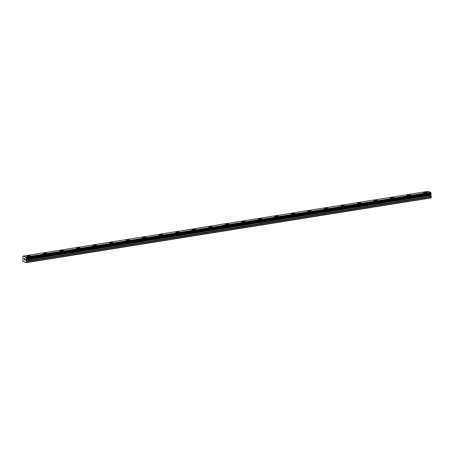 <?xml version="1.0" encoding="UTF-8"?>
<svg xmlns="http://www.w3.org/2000/svg" width="454" height="454" viewBox="0 0 454 454"><rect width="100%" height="100%" fill="white"/><g stroke="black" fill="none" stroke-linecap="round" stroke-linejoin="round"><path stroke-width="0.68" d="M423.503 192.519A1.731 0.392 177.9 0 1 424.399 192.138A1.731 0.392 177.9 0 1 426.964 192.388A1.731 0.392 177.9 0 1 426.068 192.768A1.731 0.392 177.9 0 1 423.503 192.519A1.731 0.392 177.9 0 1 424.394 192.138A1.731 0.392 177.9 0 1 426.964 192.388M406.971 195.163A1.731 0.392 177.9 0 1 407.868 194.783A1.731 0.392 177.9 0 1 410.433 195.033A1.731 0.392 177.9 0 1 409.536 195.413A1.731 0.392 177.9 0 1 406.971 195.158A1.731 0.392 177.9 0 1 407.868 194.783A1.731 0.392 177.9 0 1 410.433 195.033M390.446 197.802A1.731 0.392 177.9 0 1 391.337 197.428A1.731 0.392 177.9 0 1 393.902 197.677A1.731 0.392 177.9 0 1 393.011 198.052A1.731 0.392 177.9 0 1 390.446 197.802A1.731 0.392 177.9 0 1 391.337 197.428A1.731 0.392 177.9 0 1 393.902 197.677M373.914 200.447A1.731 0.392 177.9 0 1 374.811 200.072A1.731 0.392 177.9 0 1 377.376 200.322A1.731 0.392 177.9 0 1 376.479 200.696A1.731 0.392 177.9 0 1 373.914 200.447A1.731 0.392 177.9 0 1 374.811 200.066A1.731 0.392 177.9 0 1 377.376 200.322M357.389 203.091A1.731 0.392 177.9 0 1 358.28 202.717A1.731 0.392 177.9 0 1 360.845 202.966A1.731 0.392 177.9 0 1 359.954 203.341A1.731 0.392 177.9 0 1 357.389 203.091A1.731 0.392 177.9 0 1 358.28 202.711A1.731 0.392 177.9 0 1 360.845 202.961M340.858 205.736A1.731 0.392 177.9 0 1 341.754 205.361A1.731 0.392 177.9 0 1 344.319 205.611A1.731 0.392 177.9 0 1 343.423 205.985A1.731 0.392 177.9 0 1 340.858 205.736A1.731 0.392 177.9 0 1 341.754 205.356A1.731 0.392 177.9 0 1 344.319 205.605M324.326 208.38A1.731 0.392 177.9 0 1 325.223 208A1.731 0.392 177.9 0 1 327.788 208.25A1.731 0.392 177.9 0 1 326.897 208.63A1.731 0.392 177.9 0 1 324.326 208.375A1.731 0.392 177.9 0 1 325.223 208A1.731 0.392 177.9 0 1 327.788 208.25M307.801 211.025A1.731 0.392 177.9 0 1 308.697 210.645A1.731 0.392 177.9 0 1 311.262 210.894A1.731 0.392 177.9 0 1 310.366 211.275A1.731 0.392 177.9 0 1 307.801 211.019A1.731 0.392 177.9 0 1 308.692 210.645A1.731 0.392 177.9 0 1 311.262 210.894M291.269 213.664A1.731 0.392 177.9 0 1 292.166 213.289A1.731 0.392 177.9 0 1 294.731 213.539A1.731 0.392 177.9 0 1 293.834 213.913A1.731 0.392 177.9 0 1 291.269 213.664A1.731 0.392 177.9 0 1 292.166 213.284A1.731 0.392 177.9 0 1 294.731 213.539M274.744 216.308A1.731 0.392 177.9 0 1 275.635 215.934A1.731 0.392 177.9 0 1 278.2 216.183A1.731 0.392 177.9 0 1 277.309 216.558A1.731 0.392 177.9 0 1 274.744 216.308A1.731 0.392 177.9 0 1 275.635 215.928A1.731 0.392 177.9 0 1 278.2 216.183M258.212 218.953A1.731 0.392 177.9 0 1 259.109 218.578A1.731 0.392 177.9 0 1 261.674 218.828A1.731 0.392 177.9 0 1 260.778 219.203A1.731 0.392 177.9 0 1 258.212 218.953A1.731 0.392 177.9 0 1 259.109 218.573A1.731 0.392 177.9 0 1 261.674 218.822M241.687 221.597A1.731 0.392 177.9 0 1 242.578 221.223A1.731 0.392 177.9 0 1 245.143 221.473A1.731 0.392 177.9 0 1 244.252 221.847A1.731 0.392 177.9 0 1 241.687 221.597A1.731 0.392 177.9 0 1 242.578 221.217A1.731 0.392 177.9 0 1 245.143 221.467M225.156 224.242A1.731 0.392 177.9 0 1 226.052 223.862A1.731 0.392 177.9 0 1 228.617 224.111A1.731 0.392 177.9 0 1 227.721 224.492A1.731 0.392 177.9 0 1 225.156 224.236A1.731 0.392 177.9 0 1 226.052 223.862A1.731 0.392 177.9 0 1 228.617 224.111M208.624 226.887A1.731 0.392 177.9 0 1 209.521 226.506A1.731 0.392 177.9 0 1 212.086 226.756A1.731 0.392 177.9 0 1 211.195 227.136A1.731 0.392 177.9 0 1 208.624 226.881A1.731 0.392 177.9 0 1 209.521 226.506A1.731 0.392 177.9 0 1 212.086 226.756M192.099 229.525A1.731 0.392 177.9 0 1 192.995 229.151A1.731 0.392 177.9 0 1 195.561 229.401A1.731 0.392 177.9 0 1 194.664 229.775A1.731 0.392 177.9 0 1 192.099 229.525A1.731 0.392 177.9 0 1 192.995 229.145A1.731 0.392 177.9 0 1 195.561 229.401M175.567 232.17A1.731 0.392 177.9 0 1 176.464 231.795A1.731 0.392 177.9 0 1 179.029 232.045A1.731 0.392 177.9 0 1 178.133 232.42A1.731 0.392 177.9 0 1 175.567 232.17A1.731 0.392 177.9 0 1 176.464 231.79A1.731 0.392 177.9 0 1 179.029 232.045M159.042 234.814A1.731 0.392 177.9 0 1 159.933 234.44A1.731 0.392 177.9 0 1 162.498 234.69A1.731 0.392 177.9 0 1 161.607 235.064A1.731 0.392 177.9 0 1 159.042 234.814A1.731 0.392 177.9 0 1 159.933 234.434A1.731 0.392 177.9 0 1 162.498 234.684M142.511 237.459A1.731 0.392 177.9 0 1 143.407 237.079A1.731 0.392 177.9 0 1 145.972 237.334A1.731 0.392 177.9 0 1 145.076 237.709A1.731 0.392 177.9 0 1 142.511 237.459A1.731 0.392 177.9 0 1 143.407 237.079A1.731 0.392 177.9 0 1 145.972 237.328M125.985 240.104A1.731 0.392 177.9 0 1 126.876 239.723A1.731 0.392 177.9 0 1 129.441 239.973A1.731 0.392 177.9 0 1 128.55 240.353A1.731 0.392 177.9 0 1 125.985 240.098A1.731 0.392 177.9 0 1 126.876 239.723A1.731 0.392 177.9 0 1 129.441 239.973M109.454 242.748A1.731 0.392 177.9 0 1 110.35 242.368A1.731 0.392 177.9 0 1 112.915 242.618A1.731 0.392 177.9 0 1 112.019 242.998A1.731 0.392 177.9 0 1 109.454 242.742A1.731 0.392 177.9 0 1 110.35 242.368A1.731 0.392 177.9 0 1 112.915 242.618M92.922 245.387A1.731 0.392 177.9 0 1 93.819 245.012A1.731 0.392 177.9 0 1 96.384 245.262A1.731 0.392 177.9 0 1 95.493 245.637A1.731 0.392 177.9 0 1 92.922 245.387A1.731 0.392 177.9 0 1 93.819 245.007A1.731 0.392 177.9 0 1 96.384 245.262M76.397 248.032A1.731 0.392 177.9 0 1 77.293 247.657A1.731 0.392 177.9 0 1 79.859 247.907A1.731 0.392 177.9 0 1 78.962 248.281A1.731 0.392 177.9 0 1 76.397 248.032A1.731 0.392 177.9 0 1 77.293 247.651A1.731 0.392 177.9 0 1 79.859 247.907M59.866 250.676A1.731 0.392 177.9 0 1 60.762 250.302A1.731 0.392 177.9 0 1 63.327 250.551A1.731 0.392 177.9 0 1 62.431 250.926A1.731 0.392 177.9 0 1 59.866 250.676A1.731 0.392 177.9 0 1 60.762 250.296A1.731 0.392 177.9 0 1 63.327 250.546M43.34 253.321A1.731 0.392 177.9 0 1 44.231 252.94A1.731 0.392 177.9 0 1 46.796 253.19A1.731 0.392 177.9 0 1 45.905 253.57A1.731 0.392 177.9 0 1 43.34 253.321A1.731 0.392 177.9 0 1 44.231 252.94A1.731 0.392 177.9 0 1 46.796 253.19M26.809 255.965A1.731 0.392 177.9 0 1 27.705 255.585A1.731 0.392 177.9 0 1 30.27 255.835A1.731 0.392 177.9 0 1 29.374 256.215A1.731 0.392 177.9 0 1 26.809 255.96A1.731 0.392 177.9 0 1 27.705 255.585A1.731 0.392 177.9 0 1 30.27 255.835M24.124 258.712L24.141 259.143L24.124 258.712M24.164 259.648L24.09 258.627L24.402 258.814M24.09 258.627L24.442 259.824M24.715 258.865L24.987 260.034L24.618 259.892L24.658 259.115M24.681 258.967L24.624 259.892L24.993 260.034M22.859 256.833L22.751 256.851A0.63 0.289 80.9 0 0 22.808 256.856A0.63 0.289 80.9 0 0 23.012 256.425L23.199 256.101L25.617 257.015L25.833 257.486A0.63 0.289 80.9 0 0 26.122 258.116L26.145 258.769A0.63 0.289 80.9 0 0 26.099 258.769A0.63 0.289 80.9 0 0 25.895 259.194L26.207 260.988A0.63 0.289 80.9 0 1 26.309 261.453L26.173 262.662L23.046 261.487L22.814 260.136A0.63 0.289 80.9 0 1 22.887 259.739L23.075 258.133A0.63 0.289 80.9 0 0 22.785 257.503L22.853 256.839M26.167 258.763L431.113 194L431.079 193.353A0.63 0.289 80.9 0 1 430.784 192.717L430.574 192.246L428.133 191.338M26.173 262.662L431.13 197.899L431.266 196.684A0.63 0.289 -99.1 0 0 431.164 196.219L430.852 194.426A0.63 0.289 80.9 0 1 431.005 194.017M26.343 262.367L431.3 197.598M25.861 259.268L430.818 194.505M25.895 259.194L430.852 194.426M25.617 257.015L430.574 192.246M23.199 256.101L428.156 191.338L23.188 256.101M24.153 261.901L24.437 261.856M26.309 261.453L431.266 196.684M26.207 260.988L431.164 196.219M25.827 260.142L430.784 195.373M25.776 259.909L430.733 195.141M25.764 259.58L430.721 194.811M25.799 259.382L430.755 194.613M26.207 258.644L431.164 193.875M26.196 258.298L431.152 193.529M26.122 258.116L431.079 193.353M25.833 257.486L430.784 192.717M25.804 257.39L430.761 192.621M25.662 257.077L430.619 192.309M26.156 258.769L431.113 194"/></g></svg>
